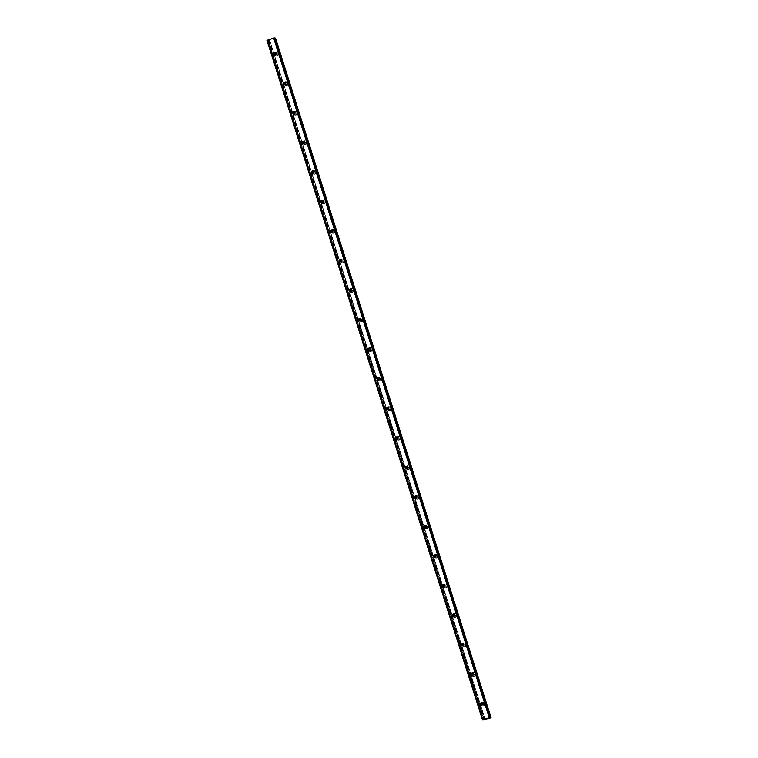 <?xml version="1.0" encoding="UTF-8"?>
<svg xmlns="http://www.w3.org/2000/svg" width="758" height="758" viewBox="0 0 758 758"><rect width="100%" height="100%" fill="white"/><g stroke="black" fill="none" stroke-linecap="round" stroke-linejoin="round"><path stroke-width="0.57" stroke-dasharray="3.79 2.84" d="M482.06 702.969A1.165 1.137 98.2 0 1 483.538 703.689A1.165 1.137 98.2 0 1 481.766 704.997M484.845 703.538A1.942 1.904 -81.8 0 0 483.32 702.221A1.942 1.904 -81.8 0 0 481.226 704.76A1.942 1.904 -81.8 0 0 482.761 706.068A1.942 1.904 -81.8 0 0 484.845 703.538A1.942 1.904 -81.8 0 0 483.32 702.221A1.942 1.904 -81.8 0 0 481.235 704.76A1.942 1.904 -81.8 0 0 482.761 706.068A1.942 1.904 -81.8 0 0 484.845 703.538M472.689 673.426A1.165 1.137 98.2 0 1 474.167 674.146A1.165 1.137 98.2 0 1 472.395 675.454M475.474 673.985A1.942 1.904 -81.8 0 0 473.94 672.668A1.942 1.904 -81.8 0 0 471.855 675.207A1.942 1.904 -81.8 0 0 473.39 676.524A1.942 1.904 -81.8 0 0 475.474 673.985A1.942 1.904 -81.8 0 0 473.94 672.668A1.942 1.904 -81.8 0 0 471.855 675.207A1.942 1.904 -81.8 0 0 473.39 676.524A1.942 1.904 -81.8 0 0 475.474 673.985M463.309 643.874A1.165 1.137 98.2 0 1 464.787 644.603A1.165 1.137 98.2 0 1 463.024 645.911M466.104 644.442A1.942 1.904 -81.8 0 0 464.569 643.125A1.942 1.904 -81.8 0 0 462.484 645.664A1.942 1.904 -81.8 0 0 464.019 646.981A1.942 1.904 -81.8 0 0 466.104 644.442A1.942 1.904 -81.8 0 0 464.569 643.125A1.942 1.904 -81.8 0 0 462.484 645.664A1.942 1.904 -81.8 0 0 464.019 646.981A1.942 1.904 -81.8 0 0 466.104 644.442M453.938 614.331A1.165 1.137 98.2 0 1 455.416 615.051A1.165 1.137 98.2 0 1 453.644 616.358M456.733 614.89A1.942 1.904 -81.8 0 0 455.198 613.582A1.942 1.904 -81.8 0 0 453.113 616.121A1.942 1.904 -81.8 0 0 454.648 617.429A1.942 1.904 -81.8 0 0 456.733 614.89A1.942 1.904 -81.8 0 0 455.198 613.582A1.942 1.904 -81.8 0 0 453.113 616.121A1.942 1.904 -81.8 0 0 454.648 617.429A1.942 1.904 -81.8 0 0 456.733 614.899M444.567 584.778A1.165 1.137 98.2 0 1 446.045 585.508A1.165 1.137 98.2 0 1 444.273 586.815M447.353 585.347A1.942 1.904 -81.8 0 0 445.827 584.03A1.942 1.904 -81.8 0 0 443.743 586.569A1.942 1.904 -81.8 0 0 445.268 587.886A1.942 1.904 -81.8 0 0 447.353 585.347A1.942 1.904 -81.8 0 0 445.827 584.03A1.942 1.904 -81.8 0 0 443.743 586.569A1.942 1.904 -81.8 0 0 445.278 587.886A1.942 1.904 -81.8 0 0 447.362 585.347M435.196 555.235A1.165 1.137 98.2 0 1 436.674 555.965A1.165 1.137 98.2 0 1 434.903 557.263M437.982 555.803A1.942 1.904 -81.8 0 0 436.456 554.486A1.942 1.904 -81.8 0 0 434.362 557.026A1.942 1.904 -81.8 0 0 435.897 558.343A1.942 1.904 -81.8 0 0 437.982 555.803A1.942 1.904 -81.8 0 0 436.456 554.486A1.942 1.904 -81.8 0 0 434.372 557.026A1.942 1.904 -81.8 0 0 435.897 558.343A1.942 1.904 -81.8 0 0 437.982 555.803M425.825 525.692A1.165 1.137 98.2 0 1 427.304 526.412A1.165 1.137 98.2 0 1 425.532 527.72M428.611 526.251A1.942 1.904 -81.8 0 0 427.076 524.943A1.942 1.904 -81.8 0 0 424.992 527.483A1.942 1.904 -81.8 0 0 426.527 528.79A1.942 1.904 -81.8 0 0 428.611 526.251A1.942 1.904 -81.8 0 0 427.076 524.943A1.942 1.904 -81.8 0 0 424.992 527.483A1.942 1.904 -81.8 0 0 426.527 528.79A1.942 1.904 -81.8 0 0 428.611 526.251M416.445 496.139A1.165 1.137 98.2 0 1 417.923 496.869A1.165 1.137 98.2 0 1 416.161 498.177M419.24 496.708A1.942 1.904 -81.8 0 0 417.705 495.391A1.942 1.904 -81.8 0 0 415.621 497.93A1.942 1.904 -81.8 0 0 417.156 499.247A1.942 1.904 -81.8 0 0 419.24 496.708A1.942 1.904 -81.8 0 0 417.705 495.391A1.942 1.904 -81.8 0 0 415.621 497.93A1.942 1.904 -81.8 0 0 417.156 499.247A1.942 1.904 -81.8 0 0 419.24 496.708M407.074 466.596A1.165 1.137 98.2 0 1 408.553 467.326A1.165 1.137 98.2 0 1 406.781 468.624M409.87 467.165A1.942 1.904 -81.8 0 0 408.335 465.848A1.942 1.904 -81.8 0 0 406.25 468.387A1.942 1.904 -81.8 0 0 407.785 469.704A1.942 1.904 -81.8 0 0 409.87 467.165A1.942 1.904 -81.8 0 0 408.335 465.848A1.942 1.904 -81.8 0 0 406.25 468.387A1.942 1.904 -81.8 0 0 407.785 469.704A1.942 1.904 -81.8 0 0 409.87 467.165M397.704 437.053A1.165 1.137 98.2 0 1 399.182 437.773A1.165 1.137 98.2 0 1 397.41 439.081M400.489 437.612A1.942 1.904 -81.8 0 0 398.964 436.305A1.942 1.904 -81.8 0 0 396.879 438.844A1.942 1.904 -81.8 0 0 398.405 440.152A1.942 1.904 -81.8 0 0 400.489 437.612A1.942 1.904 -81.8 0 0 398.964 436.305A1.942 1.904 -81.8 0 0 396.879 438.844A1.942 1.904 -81.8 0 0 398.414 440.152A1.942 1.904 -81.8 0 0 400.499 437.612M388.333 407.501A1.165 1.137 98.2 0 1 389.811 408.23A1.165 1.137 98.2 0 1 388.039 409.538M391.119 408.069A1.942 1.904 -81.8 0 0 389.593 406.752A1.942 1.904 -81.8 0 0 387.499 409.292A1.942 1.904 -81.8 0 0 389.034 410.609A1.942 1.904 -81.8 0 0 391.119 408.069A1.942 1.904 -81.8 0 0 389.593 406.752A1.942 1.904 -81.8 0 0 387.509 409.292A1.942 1.904 -81.8 0 0 389.034 410.609A1.942 1.904 -81.8 0 0 391.119 408.069M378.962 377.958A1.165 1.137 98.2 0 1 380.44 378.687A1.165 1.137 98.2 0 1 378.668 379.985M381.748 378.526A1.942 1.904 -81.8 0 0 380.213 377.209A1.942 1.904 -81.8 0 0 378.128 379.749A1.942 1.904 -81.8 0 0 379.663 381.066A1.942 1.904 -81.8 0 0 381.748 378.526A1.942 1.904 -81.8 0 0 380.213 377.209A1.942 1.904 -81.8 0 0 378.128 379.749A1.942 1.904 -81.8 0 0 379.663 381.066A1.942 1.904 -81.8 0 0 381.748 378.526M369.582 348.415A1.165 1.137 98.2 0 1 371.06 349.135A1.165 1.137 98.2 0 1 369.298 350.442M372.377 348.974A1.942 1.904 -81.8 0 0 370.842 347.666A1.942 1.904 -81.8 0 0 368.758 350.196A1.942 1.904 -81.8 0 0 370.292 351.513A1.942 1.904 -81.8 0 0 372.377 348.974A1.942 1.904 -81.8 0 0 370.842 347.666A1.942 1.904 -81.8 0 0 368.758 350.196A1.942 1.904 -81.8 0 0 370.292 351.513A1.942 1.904 -81.8 0 0 372.377 348.974M360.211 318.862A1.165 1.137 98.2 0 1 361.689 319.592A1.165 1.137 98.2 0 1 359.917 320.899M363.006 319.431A1.942 1.904 -81.8 0 0 361.471 318.114A1.942 1.904 -81.8 0 0 359.387 320.653A1.942 1.904 -81.8 0 0 360.922 321.97A1.942 1.904 -81.8 0 0 363.006 319.431A1.942 1.904 -81.8 0 0 361.471 318.114A1.942 1.904 -81.8 0 0 359.387 320.653A1.942 1.904 -81.8 0 0 360.922 321.97A1.942 1.904 -81.8 0 0 363.006 319.431M350.84 289.319A1.165 1.137 98.2 0 1 352.318 290.049A1.165 1.137 98.2 0 1 350.547 291.347M353.626 289.888A1.942 1.904 -81.8 0 0 352.1 288.571A1.942 1.904 -81.8 0 0 350.016 291.11A1.942 1.904 -81.8 0 0 351.541 292.427A1.942 1.904 -81.8 0 0 353.626 289.888M353.635 289.888A1.942 1.904 -81.8 0 0 352.1 288.571A1.942 1.904 -81.8 0 0 350.016 291.11A1.942 1.904 -81.8 0 0 351.551 292.427A1.942 1.904 -81.8 0 0 353.635 289.888M341.47 259.776A1.165 1.137 98.2 0 1 342.948 260.496A1.165 1.137 98.2 0 1 341.176 261.804M344.255 260.335A1.942 1.904 -81.8 0 0 342.73 259.028A1.942 1.904 -81.8 0 0 340.636 261.557A1.942 1.904 -81.8 0 0 342.171 262.874A1.942 1.904 -81.8 0 0 344.255 260.335A1.942 1.904 -81.8 0 0 342.73 259.028A1.942 1.904 -81.8 0 0 340.645 261.557A1.942 1.904 -81.8 0 0 342.171 262.874A1.942 1.904 -81.8 0 0 344.255 260.335M332.099 230.224A1.165 1.137 98.2 0 1 333.577 230.953A1.165 1.137 98.2 0 1 331.805 232.261M334.884 230.792A1.942 1.904 -81.8 0 0 333.349 229.475A1.942 1.904 -81.8 0 0 331.265 232.014A1.942 1.904 -81.8 0 0 332.8 233.331A1.942 1.904 -81.8 0 0 334.884 230.792A1.942 1.904 -81.8 0 0 333.349 229.475A1.942 1.904 -81.8 0 0 331.265 232.014A1.942 1.904 -81.8 0 0 332.8 233.331A1.942 1.904 -81.8 0 0 334.884 230.792M322.719 200.681A1.165 1.137 98.2 0 1 324.197 201.401A1.165 1.137 98.2 0 1 322.434 202.708M325.514 201.249A1.942 1.904 -81.8 0 0 323.979 199.932A1.942 1.904 -81.8 0 0 321.894 202.471A1.942 1.904 -81.8 0 0 323.429 203.779A1.942 1.904 -81.8 0 0 325.514 201.249A1.942 1.904 -81.8 0 0 323.979 199.932A1.942 1.904 -81.8 0 0 321.894 202.471A1.942 1.904 -81.8 0 0 323.429 203.779A1.942 1.904 -81.8 0 0 325.514 201.249M313.348 171.137A1.165 1.137 98.2 0 1 314.826 171.858A1.165 1.137 98.2 0 1 313.054 173.165M316.143 171.696A1.942 1.904 -81.8 0 0 314.608 170.379A1.942 1.904 -81.8 0 0 312.523 172.919A1.942 1.904 -81.8 0 0 314.058 174.236A1.942 1.904 -81.8 0 0 316.143 171.696A1.942 1.904 -81.8 0 0 314.608 170.379A1.942 1.904 -81.8 0 0 312.523 172.919A1.942 1.904 -81.8 0 0 314.058 174.236A1.942 1.904 -81.8 0 0 316.143 171.696M303.977 141.585A1.165 1.137 98.2 0 1 305.455 142.314A1.165 1.137 98.2 0 1 303.683 143.622M306.763 142.153A1.942 1.904 -81.8 0 0 305.237 140.836A1.942 1.904 -81.8 0 0 303.153 143.376A1.942 1.904 -81.8 0 0 304.678 144.693A1.942 1.904 -81.8 0 0 306.763 142.153A1.942 1.904 -81.8 0 0 305.237 140.836A1.942 1.904 -81.8 0 0 303.153 143.376A1.942 1.904 -81.8 0 0 304.688 144.693A1.942 1.904 -81.8 0 0 306.772 142.153M294.606 112.042A1.165 1.137 98.2 0 1 296.084 112.762A1.165 1.137 98.2 0 1 294.312 114.07M297.392 112.61A1.942 1.904 -81.8 0 0 295.866 111.293A1.942 1.904 -81.8 0 0 293.772 113.833A1.942 1.904 -81.8 0 0 295.307 115.14A1.942 1.904 -81.8 0 0 297.392 112.61A1.942 1.904 -81.8 0 0 295.866 111.293A1.942 1.904 -81.8 0 0 293.782 113.833A1.942 1.904 -81.8 0 0 295.307 115.14A1.942 1.904 -81.8 0 0 297.392 112.61M285.235 82.499A1.165 1.137 98.2 0 1 286.714 83.219A1.165 1.137 98.2 0 1 284.942 84.526M288.021 83.058A1.942 1.904 -81.8 0 0 286.486 81.741A1.942 1.904 -81.8 0 0 284.402 84.28A1.942 1.904 -81.8 0 0 285.937 85.597A1.942 1.904 -81.8 0 0 288.021 83.058A1.942 1.904 -81.8 0 0 286.486 81.741A1.942 1.904 -81.8 0 0 284.402 84.28A1.942 1.904 -81.8 0 0 285.937 85.597A1.942 1.904 -81.8 0 0 288.021 83.058M275.855 52.946A1.165 1.137 98.2 0 1 277.333 53.676A1.165 1.137 98.2 0 1 275.571 54.974M278.65 53.515A1.942 1.904 -81.8 0 0 277.115 52.198A1.942 1.904 -81.8 0 0 275.031 54.737A1.942 1.904 -81.8 0 0 276.566 56.054A1.942 1.904 -81.8 0 0 278.65 53.515A1.942 1.904 -81.8 0 0 277.115 52.198A1.942 1.904 -81.8 0 0 275.031 54.737A1.942 1.904 -81.8 0 0 276.566 56.054A1.942 1.904 -81.8 0 0 278.65 53.515M274.443 54.652A1.942 1.904 98.2 0 1 276.528 52.112A1.942 1.904 98.2 0 1 278.063 53.43A1.942 1.904 98.2 0 1 275.978 55.969A1.942 1.904 98.2 0 1 274.443 54.652M274.974 54.728A1.942 1.904 98.2 0 1 277.058 52.188A1.942 1.904 98.2 0 1 278.593 53.505A1.942 1.904 98.2 0 1 276.509 56.045A1.942 1.904 98.2 0 1 274.974 54.728M283.814 84.195A1.942 1.904 98.2 0 1 285.899 81.656A1.942 1.904 98.2 0 1 287.434 82.973A1.942 1.904 98.2 0 1 285.349 85.512A1.942 1.904 98.2 0 1 283.814 84.195M284.345 84.271A1.942 1.904 98.2 0 1 286.429 81.741A1.942 1.904 98.2 0 1 287.964 83.048A1.942 1.904 98.2 0 1 285.88 85.588A1.942 1.904 98.2 0 1 284.345 84.271M293.185 113.747A1.942 1.904 98.2 0 1 295.269 111.208A1.942 1.904 98.2 0 1 296.804 112.525A1.942 1.904 98.2 0 1 294.72 115.064A1.942 1.904 98.2 0 1 293.185 113.747M293.725 113.823A1.942 1.904 98.2 0 1 295.81 111.284A1.942 1.904 98.2 0 1 297.335 112.601A1.942 1.904 98.2 0 1 295.25 115.14A1.942 1.904 98.2 0 1 293.725 113.823M302.565 143.29A1.942 1.904 98.2 0 1 304.65 140.751A1.942 1.904 98.2 0 1 306.175 142.068A1.942 1.904 98.2 0 1 304.091 144.607A1.942 1.904 98.2 0 1 302.565 143.29M303.096 143.366A1.942 1.904 98.2 0 1 305.18 140.827A1.942 1.904 98.2 0 1 306.715 142.144A1.942 1.904 98.2 0 1 304.631 144.683A1.942 1.904 98.2 0 1 303.096 143.366M311.936 172.833A1.942 1.904 98.2 0 1 314.02 170.304A1.942 1.904 98.2 0 1 315.555 171.611A1.942 1.904 98.2 0 1 313.471 174.151A1.942 1.904 98.2 0 1 311.936 172.833M312.467 172.919A1.942 1.904 98.2 0 1 314.551 170.379A1.942 1.904 98.2 0 1 316.086 171.687A1.942 1.904 98.2 0 1 314.001 174.226A1.942 1.904 98.2 0 1 312.467 172.919M321.307 202.386A1.942 1.904 98.2 0 1 323.391 199.847A1.942 1.904 98.2 0 1 324.926 201.164A1.942 1.904 98.2 0 1 322.842 203.703A1.942 1.904 98.2 0 1 321.307 202.386M321.837 202.462A1.942 1.904 98.2 0 1 323.922 199.923A1.942 1.904 98.2 0 1 325.457 201.24A1.942 1.904 98.2 0 1 323.372 203.779A1.942 1.904 98.2 0 1 321.837 202.462M330.678 231.929A1.942 1.904 98.2 0 1 332.762 229.39A1.942 1.904 98.2 0 1 334.297 230.707A1.942 1.904 98.2 0 1 332.212 233.246A1.942 1.904 98.2 0 1 330.678 231.929M331.208 232.005A1.942 1.904 98.2 0 1 333.293 229.466A1.942 1.904 98.2 0 1 334.828 230.783A1.942 1.904 98.2 0 1 332.743 233.322A1.942 1.904 98.2 0 1 331.208 232.005M340.048 261.482A1.942 1.904 98.2 0 1 342.133 258.942A1.942 1.904 98.2 0 1 343.668 260.25A1.942 1.904 98.2 0 1 341.583 262.789A1.942 1.904 98.2 0 1 340.048 261.482M340.588 261.557A1.942 1.904 98.2 0 1 342.673 259.018A1.942 1.904 98.2 0 1 344.198 260.326A1.942 1.904 98.2 0 1 342.114 262.865A1.942 1.904 98.2 0 1 340.588 261.557M349.429 291.025A1.942 1.904 98.2 0 1 351.513 288.485A1.942 1.904 98.2 0 1 353.038 289.802A1.942 1.904 98.2 0 1 350.954 292.342A1.942 1.904 98.2 0 1 349.429 291.025M349.959 291.1A1.942 1.904 98.2 0 1 352.044 288.561A1.942 1.904 98.2 0 1 353.579 289.878A1.942 1.904 98.2 0 1 351.494 292.417A1.942 1.904 98.2 0 1 349.959 291.1M358.799 320.568A1.942 1.904 98.2 0 1 360.884 318.028A1.942 1.904 98.2 0 1 362.419 319.345A1.942 1.904 98.2 0 1 360.334 321.885A1.942 1.904 98.2 0 1 358.799 320.568M359.33 320.643A1.942 1.904 98.2 0 1 361.414 318.104A1.942 1.904 98.2 0 1 362.949 319.421A1.942 1.904 98.2 0 1 360.865 321.961A1.942 1.904 98.2 0 1 359.33 320.643M368.17 350.12A1.942 1.904 98.2 0 1 370.255 347.581A1.942 1.904 98.2 0 1 371.79 348.888A1.942 1.904 98.2 0 1 369.705 351.428A1.942 1.904 98.2 0 1 368.17 350.12M368.701 350.196A1.942 1.904 98.2 0 1 370.785 347.657A1.942 1.904 98.2 0 1 372.32 348.964A1.942 1.904 98.2 0 1 370.236 351.504A1.942 1.904 98.2 0 1 368.701 350.196M377.541 379.663A1.942 1.904 98.2 0 1 379.625 377.124A1.942 1.904 98.2 0 1 381.16 378.441A1.942 1.904 98.2 0 1 379.076 380.98A1.942 1.904 98.2 0 1 377.541 379.663M378.071 379.739A1.942 1.904 98.2 0 1 380.156 377.2A1.942 1.904 98.2 0 1 381.691 378.517A1.942 1.904 98.2 0 1 379.606 381.056A1.942 1.904 98.2 0 1 378.071 379.739M386.912 409.206A1.942 1.904 98.2 0 1 388.996 406.667A1.942 1.904 98.2 0 1 390.531 407.984A1.942 1.904 98.2 0 1 388.447 410.523A1.942 1.904 98.2 0 1 386.912 409.206M387.452 409.282A1.942 1.904 98.2 0 1 389.536 406.743A1.942 1.904 98.2 0 1 391.062 408.06A1.942 1.904 98.2 0 1 388.977 410.599A1.942 1.904 98.2 0 1 387.452 409.282M396.292 438.759A1.942 1.904 98.2 0 1 398.376 436.22A1.942 1.904 98.2 0 1 399.902 437.527A1.942 1.904 98.2 0 1 397.817 440.066A1.942 1.904 98.2 0 1 396.292 438.759M396.822 438.835A1.942 1.904 98.2 0 1 398.907 436.295A1.942 1.904 98.2 0 1 400.442 437.612A1.942 1.904 98.2 0 1 398.357 440.142A1.942 1.904 98.2 0 1 396.822 438.835M405.663 468.302A1.942 1.904 98.2 0 1 407.747 465.763A1.942 1.904 98.2 0 1 409.282 467.08A1.942 1.904 98.2 0 1 407.198 469.619A1.942 1.904 98.2 0 1 405.663 468.302M406.193 468.378A1.942 1.904 98.2 0 1 408.278 465.838A1.942 1.904 98.2 0 1 409.813 467.155A1.942 1.904 98.2 0 1 407.728 469.695A1.942 1.904 98.2 0 1 406.193 468.378M415.033 497.845A1.942 1.904 98.2 0 1 417.118 495.306A1.942 1.904 98.2 0 1 418.653 496.623A1.942 1.904 98.2 0 1 416.568 499.162A1.942 1.904 98.2 0 1 415.033 497.845M415.564 497.921A1.942 1.904 98.2 0 1 417.649 495.381A1.942 1.904 98.2 0 1 419.183 496.698A1.942 1.904 98.2 0 1 417.099 499.238A1.942 1.904 98.2 0 1 415.564 497.921M424.404 527.397A1.942 1.904 98.2 0 1 426.489 524.858A1.942 1.904 98.2 0 1 428.024 526.175A1.942 1.904 98.2 0 1 425.939 528.705A1.942 1.904 98.2 0 1 424.404 527.397M424.935 527.473A1.942 1.904 98.2 0 1 427.019 524.934A1.942 1.904 98.2 0 1 428.554 526.251A1.942 1.904 98.2 0 1 426.47 528.79A1.942 1.904 98.2 0 1 424.935 527.473M433.775 556.94A1.942 1.904 98.2 0 1 435.859 554.401A1.942 1.904 98.2 0 1 437.394 555.718A1.942 1.904 98.2 0 1 435.31 558.258A1.942 1.904 98.2 0 1 433.775 556.94M434.315 557.016A1.942 1.904 98.2 0 1 436.4 554.477A1.942 1.904 98.2 0 1 437.925 555.794A1.942 1.904 98.2 0 1 435.841 558.333A1.942 1.904 98.2 0 1 434.315 557.016M443.155 586.484A1.942 1.904 98.2 0 1 445.24 583.944A1.942 1.904 98.2 0 1 446.765 585.261A1.942 1.904 98.2 0 1 444.681 587.801A1.942 1.904 98.2 0 1 443.155 586.484M443.686 586.559A1.942 1.904 98.2 0 1 445.77 584.03A1.942 1.904 98.2 0 1 447.305 585.337A1.942 1.904 98.2 0 1 445.221 587.876A1.942 1.904 98.2 0 1 443.686 586.559M452.526 616.036A1.942 1.904 98.2 0 1 454.611 613.497A1.942 1.904 98.2 0 1 456.145 614.814A1.942 1.904 98.2 0 1 454.061 617.353A1.942 1.904 98.2 0 1 452.526 616.036M453.057 616.112A1.942 1.904 98.2 0 1 455.141 613.573A1.942 1.904 98.2 0 1 456.676 614.89A1.942 1.904 98.2 0 1 454.592 617.429A1.942 1.904 98.2 0 1 453.057 616.112M461.897 645.579A1.942 1.904 98.2 0 1 463.981 643.04A1.942 1.904 98.2 0 1 465.516 644.357A1.942 1.904 98.2 0 1 463.432 646.896A1.942 1.904 98.2 0 1 461.897 645.579M462.427 645.655A1.942 1.904 98.2 0 1 464.512 643.116A1.942 1.904 98.2 0 1 466.047 644.433A1.942 1.904 98.2 0 1 463.962 646.972A1.942 1.904 98.2 0 1 462.427 645.655M471.268 675.122A1.942 1.904 98.2 0 1 473.352 672.592A1.942 1.904 98.2 0 1 474.887 673.9A1.942 1.904 98.2 0 1 472.803 676.439A1.942 1.904 98.2 0 1 471.268 675.122M471.798 675.207A1.942 1.904 98.2 0 1 473.883 672.668A1.942 1.904 98.2 0 1 475.418 673.976A1.942 1.904 98.2 0 1 473.333 676.515A1.942 1.904 98.2 0 1 471.798 675.207M480.638 704.675A1.942 1.904 98.2 0 1 482.723 702.135A1.942 1.904 98.2 0 1 484.258 703.452A1.942 1.904 98.2 0 1 482.173 705.992A1.942 1.904 98.2 0 1 480.638 704.675M481.178 704.75A1.942 1.904 98.2 0 1 483.263 702.211A1.942 1.904 98.2 0 1 484.788 703.528A1.942 1.904 98.2 0 1 482.704 706.068A1.942 1.904 98.2 0 1 481.178 704.75M270.492 39.577L271.222 39.34L270.492 39.587M270.208 39.539L270.938 39.293L270.208 39.539M272.179 38.933L271.62 39.065L272.179 38.933M271.62 39.065L272.397 38.8L271.62 39.065M272.378 38.8L271.402 39.132L272.378 38.8M274.586 38.279L273.515 38.44L274.472 37.957M266.949 40.345L269.592 40.212L275.476 38.09M268.152 40.515L483.623 719.768L268.152 40.515M484.533 719.693L268.919 39.994M486.968 718.688L488.114 718.461M488 718.489L487.28 718.736M486.579 718.954L485.954 719.029M273.894 38.421L489.412 717.835M489.554 717.769L274.036 38.393L489.545 717.769M274.68 38.487L490.246 718.044L274.68 38.487M490.161 718.091L274.586 38.525L490.18 718.091M485.272 719.749L269.696 40.183L485.291 719.74M269.592 40.212L485.167 719.778M268.995 40.079L484.542 719.569M274.405 38.004L489.971 717.57M273.543 38.412L489.109 717.978M273.515 38.44L489.081 717.997L273.515 38.44M273.685 38.459L489.232 717.93M273.78 38.45L489.308 717.883M275.381 38.137L490.957 717.703M275.315 38.165L490.89 717.731M275.22 38.213L490.796 717.779L275.22 38.222M275.116 38.27L490.682 717.835M268.863 40.382L484.438 719.948M268.692 40.43L484.258 719.996M268.654 40.43L484.229 719.996M268.493 40.468L484.068 720.034M268.417 40.496L483.992 720.062M268.237 40.534L483.812 720.1M268.247 40.468L483.718 719.749M268.323 40.439L483.803 719.721M268.408 40.392L483.898 719.702L268.408 40.392M268.522 40.335L484.021 719.674M269.062 40.041L484.665 719.588M268.825 40.013L484.4 719.579M267.451 40.354L483.026 719.92M267.233 40.392L482.799 719.958M481.538 702.751L482.619 702.903M472.168 673.208L473.248 673.36M462.797 643.656L463.868 643.817M453.417 614.113L454.497 614.264M444.046 584.56L445.126 584.721M434.675 555.017L435.755 555.169M425.304 525.474L426.384 525.626M415.934 495.921L417.004 496.083M406.553 466.378L407.633 466.53M397.183 436.835L398.263 436.987M387.812 407.283L388.892 407.444M378.441 377.74L379.521 377.891M369.07 348.197L370.141 348.348M359.69 318.644L360.77 318.805M350.319 289.101L351.399 289.253M340.948 259.558L342.029 259.71M331.578 230.006L332.658 230.167M322.207 200.463L323.278 200.614M312.827 170.92L313.907 171.071M303.456 141.367L304.536 141.528M294.085 111.824L295.165 111.976M284.714 82.281L285.794 82.433M275.344 52.728L276.414 52.88M276.528 52.112L277.058 52.188M285.899 81.656L286.429 81.741M295.269 111.208L295.81 111.284M304.65 140.751L305.18 140.827M314.02 170.304L314.551 170.379M323.391 199.847L323.922 199.923M332.762 229.39L333.293 229.466M342.133 258.942L342.673 259.018M351.513 288.485L352.044 288.561M360.884 318.028L361.414 318.104M370.255 347.581L370.785 347.657M379.625 377.124L380.156 377.2M388.996 406.667L389.536 406.743M398.376 436.22L398.907 436.295M407.747 465.763L408.278 465.838M417.118 495.306L417.649 495.381M426.489 524.858L427.019 524.934M435.859 554.401L436.4 554.477M445.24 583.944L445.77 584.03M454.611 613.497L455.141 613.573M463.981 643.04L464.512 643.116M473.352 672.592L473.883 672.668M482.723 702.135L483.263 702.211M482.173 705.992L482.704 706.068M472.803 676.439L473.333 676.515M463.432 646.896L463.962 646.972M454.061 617.353L454.592 617.429M444.681 587.801L445.221 587.876M435.31 558.258L435.841 558.333M425.939 528.705L426.47 528.79M416.568 499.162L417.099 499.238M407.198 469.619L407.728 469.695M397.817 440.066L398.357 440.142M388.447 410.523L388.977 410.599M379.076 380.98L379.606 381.056M369.705 351.428L370.236 351.504M360.334 321.885L360.865 321.961M350.954 292.342L351.494 292.417M341.583 262.789L342.114 262.865M332.212 233.246L332.743 233.322M322.842 203.703L323.372 203.779M313.471 174.151L314.001 174.226M304.091 144.607L304.631 144.683M294.72 115.064L295.25 115.14M285.349 85.512L285.88 85.588M275.978 55.969L276.509 56.045M275.012 55.04L276.083 55.192M284.383 84.593L285.463 84.744M293.753 114.136L294.834 114.287M303.124 143.679L304.204 143.84M312.495 173.231L313.575 173.383M321.875 202.774L322.946 202.926M331.246 232.318L332.326 232.479M340.617 261.87L341.697 262.022M349.988 291.413L351.068 291.565M359.358 320.956L360.438 321.117M368.739 350.509L369.809 350.66M378.109 380.052L379.19 380.203M387.48 409.595L388.56 409.756M396.851 439.147L397.931 439.299M406.222 468.69L407.302 468.842M415.602 498.233L416.673 498.394M424.973 527.786L426.053 527.938M434.343 557.329L435.424 557.481M443.714 586.881L444.794 587.033M453.085 616.425L454.165 616.576M462.465 645.968L463.536 646.129M471.836 675.52L472.916 675.672M481.207 705.063L482.287 705.215M268.929 40.117L484.457 719.56"/><path stroke-width="1.14" d="M480.288 704.277A1.165 1.137 98.2 0 1 481.538 702.751A1.165 1.137 98.2 0 1 482.458 703.538A1.165 1.137 98.2 0 1 481.207 705.063A1.165 1.137 98.2 0 1 480.288 704.277M481.766 704.997A1.165 1.137 98.2 0 1 482.06 702.969M470.917 674.724A1.165 1.137 98.2 0 1 472.168 673.208A1.165 1.137 98.2 0 1 473.087 673.995A1.165 1.137 98.2 0 1 471.836 675.52A1.165 1.137 98.2 0 1 470.917 674.724M472.395 675.454A1.165 1.137 98.2 0 1 472.689 673.426M461.546 645.181A1.165 1.137 98.2 0 1 462.797 643.656A1.165 1.137 98.2 0 1 463.716 644.442A1.165 1.137 98.2 0 1 462.465 645.968A1.165 1.137 98.2 0 1 461.546 645.181M463.024 645.911A1.165 1.137 98.2 0 1 463.309 643.874M452.166 615.638A1.165 1.137 98.2 0 1 453.417 614.113A1.165 1.137 98.2 0 1 454.336 614.899A1.165 1.137 98.2 0 1 453.085 616.425A1.165 1.137 98.2 0 1 452.166 615.638M453.644 616.358A1.165 1.137 98.2 0 1 453.938 614.331M442.795 586.086A1.165 1.137 98.2 0 1 444.046 584.56A1.165 1.137 98.2 0 1 444.965 585.356A1.165 1.137 98.2 0 1 443.714 586.881A1.165 1.137 98.2 0 1 442.795 586.086M444.273 586.815A1.165 1.137 98.2 0 1 444.567 584.778M433.424 556.543A1.165 1.137 98.2 0 1 434.675 555.017A1.165 1.137 98.2 0 1 435.594 555.803A1.165 1.137 98.2 0 1 434.343 557.329A1.165 1.137 98.2 0 1 433.424 556.543M434.903 557.263A1.165 1.137 98.2 0 1 435.196 555.235M424.054 527A1.165 1.137 98.2 0 1 425.304 525.474A1.165 1.137 98.2 0 1 426.223 526.26A1.165 1.137 98.2 0 1 424.973 527.786A1.165 1.137 98.2 0 1 424.054 527M425.532 527.72A1.165 1.137 98.2 0 1 425.825 525.692M414.683 497.447A1.165 1.137 98.2 0 1 415.934 495.921A1.165 1.137 98.2 0 1 416.853 496.717A1.165 1.137 98.2 0 1 415.602 498.233A1.165 1.137 98.2 0 1 414.683 497.447M416.161 498.177A1.165 1.137 98.2 0 1 416.445 496.139M405.303 467.904A1.165 1.137 98.2 0 1 406.553 466.378A1.165 1.137 98.2 0 1 407.472 467.165A1.165 1.137 98.2 0 1 406.222 468.69A1.165 1.137 98.2 0 1 405.303 467.904M406.781 468.624A1.165 1.137 98.2 0 1 407.074 466.596M395.932 438.351A1.165 1.137 98.2 0 1 397.183 436.835A1.165 1.137 98.2 0 1 398.102 437.622A1.165 1.137 98.2 0 1 396.851 439.147A1.165 1.137 98.2 0 1 395.932 438.351M397.41 439.081A1.165 1.137 98.2 0 1 397.704 437.053M386.561 408.808A1.165 1.137 98.2 0 1 387.812 407.283A1.165 1.137 98.2 0 1 388.731 408.079A1.165 1.137 98.2 0 1 387.48 409.595A1.165 1.137 98.2 0 1 386.561 408.808M388.039 409.538A1.165 1.137 98.2 0 1 388.333 407.501M377.19 379.265A1.165 1.137 98.2 0 1 378.441 377.74A1.165 1.137 98.2 0 1 379.36 378.526A1.165 1.137 98.2 0 1 378.109 380.052A1.165 1.137 98.2 0 1 377.19 379.265M378.668 379.985A1.165 1.137 98.2 0 1 378.962 377.958M367.82 349.713A1.165 1.137 98.2 0 1 369.07 348.197A1.165 1.137 98.2 0 1 369.989 348.983A1.165 1.137 98.2 0 1 368.739 350.509A1.165 1.137 98.2 0 1 367.82 349.713M369.298 350.442A1.165 1.137 98.2 0 1 369.582 348.415M358.439 320.17A1.165 1.137 98.2 0 1 359.69 318.644A1.165 1.137 98.2 0 1 360.609 319.44A1.165 1.137 98.2 0 1 359.358 320.956A1.165 1.137 98.2 0 1 358.439 320.17M359.917 320.899A1.165 1.137 98.2 0 1 360.211 318.862M349.068 290.627A1.165 1.137 98.2 0 1 350.319 289.101A1.165 1.137 98.2 0 1 351.238 289.888A1.165 1.137 98.2 0 1 349.988 291.413A1.165 1.137 98.2 0 1 349.068 290.627M350.547 291.347A1.165 1.137 98.2 0 1 350.84 289.319M339.698 261.074A1.165 1.137 98.2 0 1 340.948 259.558A1.165 1.137 98.2 0 1 341.867 260.345A1.165 1.137 98.2 0 1 340.617 261.87A1.165 1.137 98.2 0 1 339.698 261.074M341.176 261.804A1.165 1.137 98.2 0 1 341.47 259.776M330.327 231.531A1.165 1.137 98.2 0 1 331.578 230.006A1.165 1.137 98.2 0 1 332.497 230.802A1.165 1.137 98.2 0 1 331.246 232.318A1.165 1.137 98.2 0 1 330.327 231.531M331.805 232.261A1.165 1.137 98.2 0 1 332.099 230.224M320.956 201.988A1.165 1.137 98.2 0 1 322.207 200.463A1.165 1.137 98.2 0 1 323.126 201.249A1.165 1.137 98.2 0 1 321.875 202.774A1.165 1.137 98.2 0 1 320.956 201.988M322.434 202.708A1.165 1.137 98.2 0 1 322.719 200.681M311.576 172.436A1.165 1.137 98.2 0 1 312.827 170.92A1.165 1.137 98.2 0 1 313.746 171.706A1.165 1.137 98.2 0 1 312.495 173.231A1.165 1.137 98.2 0 1 311.576 172.436M313.054 173.165A1.165 1.137 98.2 0 1 313.348 171.137M302.205 142.892A1.165 1.137 98.2 0 1 303.456 141.367A1.165 1.137 98.2 0 1 304.375 142.153A1.165 1.137 98.2 0 1 303.124 143.679A1.165 1.137 98.2 0 1 302.205 142.892M303.683 143.622A1.165 1.137 98.2 0 1 303.977 141.585M292.834 113.349A1.165 1.137 98.2 0 1 294.085 111.824A1.165 1.137 98.2 0 1 295.004 112.61A1.165 1.137 98.2 0 1 293.753 114.136A1.165 1.137 98.2 0 1 292.834 113.349M294.312 114.07A1.165 1.137 98.2 0 1 294.606 112.042M283.464 83.797A1.165 1.137 98.2 0 1 284.714 82.281A1.165 1.137 98.2 0 1 285.633 83.067A1.165 1.137 98.2 0 1 284.383 84.593A1.165 1.137 98.2 0 1 283.464 83.797M284.942 84.526A1.165 1.137 98.2 0 1 285.235 82.499M274.093 54.254A1.165 1.137 98.2 0 1 275.344 52.728A1.165 1.137 98.2 0 1 276.263 53.515A1.165 1.137 98.2 0 1 275.012 55.04A1.165 1.137 98.2 0 1 274.093 54.254M275.571 54.974A1.165 1.137 98.2 0 1 275.855 52.946M274.462 37.938L490.038 717.504L274.481 37.947L273.771 38.004L266.949 40.345L482.514 719.91L489.336 717.57L491.051 717.655L485.167 719.778L482.514 719.91M274.586 38.279L490.341 717.788M275.486 38.09L491.051 717.655L275.486 38.09L274.766 38.222M488 718.489L487.29 718.745M487.716 718.451L486.987 718.698L487.716 718.451M486.987 718.698L488.114 718.461M274.178 37.9L489.753 717.466M273.771 38.004L489.336 717.57M267.204 40.221L482.78 719.787M490.549 717.741L274.974 38.175L490.521 717.741M275.135 38.137L490.701 717.703M275.22 38.108L490.796 717.674M275.391 38.071L490.966 717.636"/></g></svg>
